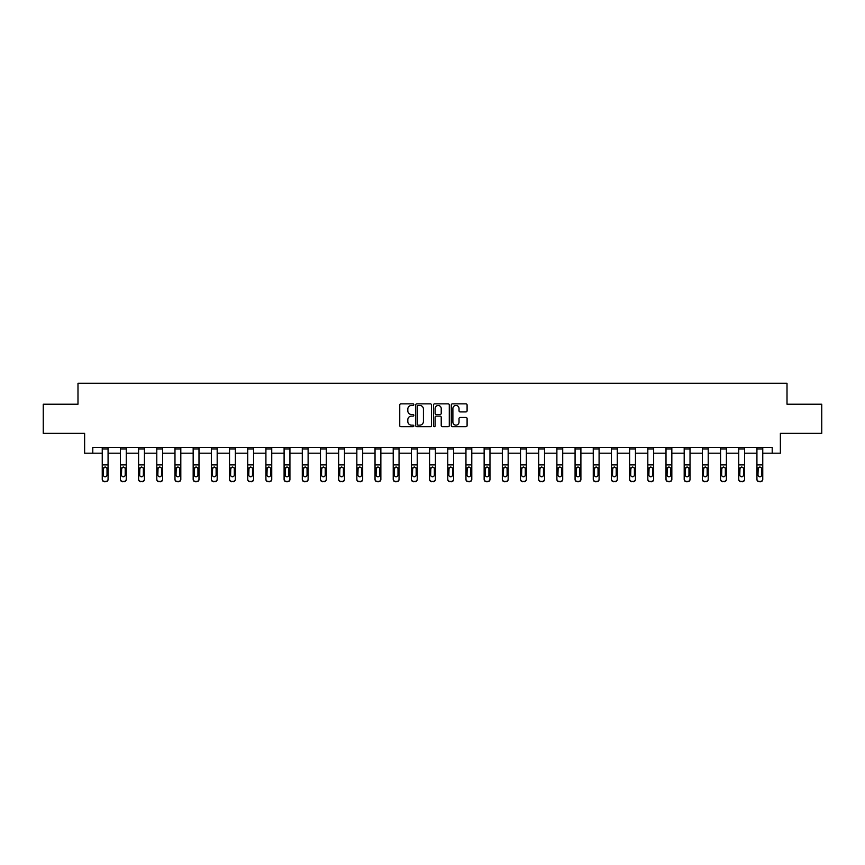 <?xml version="1.0" encoding="UTF-8"?>
<svg xmlns="http://www.w3.org/2000/svg" width="865" height="865" viewBox="0 0 865 865"><rect width="100%" height="100%" fill="white"/><g stroke="black" fill="none" stroke-linecap="round" stroke-linejoin="round"><path stroke-width="1.3" d="M413.848 404.647A0.8 0.8 0 0 0 413.048 403.847L400.884 403.847A1.146 1.146 0 0 0 399.749 404.993L399.749 425.591A1.146 1.146 0 0 0 400.884 426.737L413.048 426.737A0.8 0.8 0 0 0 413.848 425.937A0.8 0.8 0 0 0 413.048 425.137L411.47 425.137A3.665 3.665 0 0 1 407.815 421.471L407.815 419.752A3.665 3.665 0 0 1 411.47 416.097L413.048 416.097A0.8 0.8 0 0 0 413.848 415.297A0.8 0.8 0 0 0 413.048 414.497L411.47 414.497A3.665 3.665 0 0 1 407.815 410.832L407.815 409.113A3.665 3.665 0 0 1 411.47 405.447L413.048 405.447A0.8 0.8 0 0 0 413.848 404.647M465.943 411.913A1.146 1.146 0 0 0 467.089 410.778L467.089 404.993A1.146 1.146 0 0 0 465.943 403.847L452.438 403.847A1.146 1.146 0 0 0 451.292 404.993L451.292 425.591A1.146 1.146 0 0 0 452.438 426.737L465.943 426.737A1.146 1.146 0 0 0 467.089 425.591L467.089 418.617A1.146 1.146 0 0 0 465.943 417.471L460.158 417.471A1.146 1.146 0 0 0 459.023 418.617L459.023 422.077A3.06 3.06 0 0 1 455.963 425.137A3.06 3.06 0 0 1 452.892 422.077L452.892 408.518A3.06 3.06 0 0 1 455.963 405.447A3.06 3.06 0 0 1 459.023 408.518L459.023 410.778A1.146 1.146 0 0 0 460.158 411.913L465.943 411.913M92.793 453.184L92.793 447.356L772.207 447.356L772.207 453.184L780.371 453.184L780.371 433.365L821.75 433.365L821.75 404.214L787.009 404.214L787.009 383.238L77.991 383.238L77.991 404.214L43.25 404.214L43.25 433.365L84.629 433.365L84.629 453.184L102.243 453.184M431.494 404.993A1.146 1.146 0 0 0 430.359 403.847L416.854 403.847A1.146 1.146 0 0 0 415.708 404.993L415.708 425.591A1.146 1.146 0 0 0 416.854 426.737L430.359 426.737A1.146 1.146 0 0 0 431.494 425.591L431.494 404.993M434.641 403.847L448.146 403.847A1.146 1.146 0 0 1 449.292 404.993L449.292 425.591A1.146 1.146 0 0 1 448.146 426.737L442.372 426.737A1.146 1.146 0 0 1 441.226 425.591L441.226 417.244A1.146 1.146 0 0 0 440.08 416.097L436.252 416.097A1.146 1.146 0 0 0 435.106 417.244L435.106 425.937A0.8 0.8 0 0 1 434.306 426.737A0.8 0.8 0 0 1 433.506 425.937L433.506 404.993A1.146 1.146 0 0 1 434.641 403.847M108.071 453.184L120.419 453.184M126.258 453.184L138.605 453.184M144.433 453.184L156.792 453.184M162.62 453.184L174.979 453.184M180.807 453.184L193.165 453.184M198.993 453.184L211.352 453.184M217.18 453.184L229.539 453.184M235.367 453.184L247.725 453.184M253.553 453.184L265.912 453.184M271.74 453.184L284.098 453.184M289.926 453.184L302.285 453.184M308.113 453.184L320.472 453.184M326.3 453.184L338.658 453.184M344.486 453.184L356.845 453.184M362.673 453.184L375.032 453.184M380.86 453.184L393.218 453.184M399.046 453.184L411.405 453.184M417.233 453.184L429.581 453.184M435.419 453.184L447.767 453.184M453.595 453.184L465.954 453.184M471.782 453.184L484.141 453.184M489.968 453.184L502.327 453.184M508.155 453.184L520.514 453.184M526.342 453.184L538.7 453.184M544.528 453.184L556.887 453.184M562.715 453.184L575.074 453.184M580.902 453.184L593.26 453.184M599.088 453.184L611.447 453.184M617.275 453.184L629.634 453.184M635.461 453.184L647.82 453.184M653.648 453.184L666.007 453.184M671.835 453.184L684.193 453.184M690.021 453.184L702.38 453.184M708.208 453.184L720.567 453.184M726.395 453.184L738.742 453.184M744.581 453.184L756.929 453.184M762.757 453.184L772.207 453.184M418.109 405.447A0.8 0.8 0 0 0 417.308 406.258L417.308 424.337A0.8 0.8 0 0 0 418.109 425.137L419.774 425.137A3.665 3.665 0 0 0 423.428 421.471L423.428 409.113A3.665 3.665 0 0 0 419.774 405.447L418.109 405.447M441.226 408.572A3.06 3.06 0 0 0 438.166 405.512A3.06 3.06 0 0 0 435.106 408.572L435.106 413.351A1.146 1.146 0 0 0 436.252 414.497L440.08 414.497A1.146 1.146 0 0 0 441.226 413.351L441.226 408.572M102.243 468.289L102.243 479.448A2.336 2.314 180 0 0 104.568 481.762L105.735 481.405A2.336 2.314 -0 0 0 108.071 479.091L108.071 479.448A2.336 2.314 180 0 1 105.735 481.762M107.022 474.928L107.022 468.787L107.022 474.928A1.871 1.849 180 0 1 105.152 476.777A1.871 1.849 180 0 0 107.022 474.928M103.292 475.285L103.292 474.928A1.871 1.849 180 0 0 105.152 476.777M103.292 474.928L103.497 467.922L105.152 466.905L106.806 467.922L105.152 466.905L103.292 468.635M102.243 479.091A2.336 2.314 -0 0 0 104.568 481.405L104.568 481.762A2.336 2.314 180 0 1 102.243 479.448L102.243 447.378L108.071 447.378L108.071 479.091M104.568 481.405L105.735 481.405M108.071 467.922L106.806 467.922L107.022 468.787M120.419 468.289L120.419 479.091A2.336 2.314 -0 0 0 122.754 481.405L123.922 481.405A2.336 2.314 -0 0 0 126.258 479.091L126.258 479.448A2.336 2.314 180 0 1 123.922 481.762L123.922 481.405M125.209 474.928L125.209 468.787L125.209 474.928A1.871 1.849 180 0 1 123.338 476.777A1.871 1.849 180 0 0 125.209 474.928M121.478 475.285L121.478 474.928A1.871 1.849 180 0 0 123.338 476.777M121.478 474.928L121.684 467.922L123.338 466.905L124.992 467.922L123.338 466.905L121.478 468.635M138.605 468.289L138.605 479.091A2.336 2.314 -0 0 0 140.941 481.405L142.109 481.405A2.336 2.314 -0 0 0 144.433 479.091L144.433 479.448A2.336 2.314 180 0 1 142.109 481.762L142.109 481.405M143.385 474.928L143.385 468.787L143.385 474.928A1.871 1.849 180 0 1 141.525 476.777A1.871 1.849 180 0 0 143.385 474.928M139.654 475.285L139.654 474.928A1.871 1.849 180 0 0 141.525 476.777M139.654 474.928L139.871 467.922L141.525 466.905L143.179 467.922L141.525 466.905L139.654 468.635M120.419 479.091L120.419 447.378L126.258 447.378L126.258 479.091M122.754 481.405L123.922 481.762M122.754 481.762A2.336 2.314 180 0 1 120.419 479.448M126.258 467.922L124.992 467.922L125.209 468.787M138.605 479.091L138.605 447.378L144.433 447.378L144.433 479.091M140.941 481.405L142.109 481.762M140.941 481.762A2.336 2.314 180 0 1 138.605 479.448M144.433 467.922L143.179 467.922L143.385 468.787M156.792 468.289L156.792 479.091A2.336 2.314 -0 0 0 159.128 481.405L160.295 481.405A2.336 2.314 -0 0 0 162.62 479.091L162.62 479.448A2.336 2.314 180 0 1 160.295 481.762L160.295 481.405M161.571 474.928L161.571 468.787L161.571 474.928A1.871 1.849 180 0 1 159.711 476.777A1.871 1.849 180 0 0 161.571 474.928M157.841 475.285L157.841 474.928A1.871 1.849 180 0 0 159.711 476.777M157.841 474.928L158.046 467.922L159.711 466.905L161.366 467.922L159.711 466.905L157.841 468.635M174.979 468.289L174.979 479.091A2.336 2.314 -0 0 0 177.314 481.405L178.482 481.405A2.336 2.314 -0 0 0 180.807 479.091L180.807 479.448A2.336 2.314 180 0 1 178.482 481.762L178.482 481.405M179.758 474.928L179.758 468.787L179.758 474.928A1.871 1.849 180 0 1 177.898 476.777A1.871 1.849 180 0 0 179.758 474.928M176.028 475.285L176.028 474.928A1.871 1.849 180 0 0 177.898 476.777M176.028 474.928L176.233 467.922L177.898 466.905L179.552 467.922L177.898 466.905L176.028 468.635M193.165 468.289L193.165 479.091A2.336 2.314 -0 0 0 195.501 481.405L196.669 481.405A2.336 2.314 -0 0 0 198.993 479.091L198.993 479.448A2.336 2.314 180 0 1 196.669 481.762L196.669 481.405M197.944 474.928L197.944 468.787L197.944 474.928A1.871 1.849 180 0 1 196.085 476.777A1.871 1.849 180 0 0 197.944 474.928M194.214 475.285L194.214 474.928A1.871 1.849 180 0 0 196.085 476.777M194.214 474.928L194.42 467.922L196.085 466.905L197.739 467.922L196.085 466.905L194.214 468.635M156.792 479.091L156.792 447.378L162.62 447.378L162.62 479.091M159.128 481.405L160.295 481.762M159.128 481.762A2.336 2.314 180 0 1 156.792 479.448M162.62 467.922L161.366 467.922L161.571 468.787M174.979 479.091L174.979 447.378L180.807 447.378L180.807 479.091M177.314 481.405L178.482 481.762M177.314 481.762A2.336 2.314 180 0 1 174.979 479.448M180.807 467.922L179.552 467.922L179.758 468.787M193.165 479.091L193.165 447.378L198.993 447.378L198.993 479.091M195.501 481.405L196.669 481.762M195.501 481.762A2.336 2.314 180 0 1 193.165 479.448M198.993 467.922L197.739 467.922L197.944 468.787M211.352 468.289L211.352 479.091A2.336 2.314 -0 0 0 213.687 481.405L214.855 481.405A2.336 2.314 -0 0 0 217.18 479.091L217.18 479.448A2.336 2.314 180 0 1 214.855 481.762L214.855 481.405M216.131 474.928L216.131 468.787L216.131 474.928A1.871 1.849 180 0 1 214.271 476.777A1.871 1.849 180 0 0 216.131 474.928M212.401 475.285L212.401 474.928A1.871 1.849 180 0 0 214.271 476.777M212.401 474.928L212.606 467.922L214.271 466.905L215.926 467.922L214.271 466.905L212.401 468.635M211.352 479.091L211.352 447.378L217.18 447.378L217.18 479.091M213.687 481.405L214.855 481.762M213.687 481.762A2.336 2.314 180 0 1 211.352 479.448M217.18 467.922L215.926 467.922L216.131 468.787M229.539 468.289L229.539 479.091A2.336 2.314 -0 0 0 231.874 481.405L233.042 481.405A2.336 2.314 -0 0 0 235.367 479.091L235.367 479.448A2.336 2.314 180 0 1 233.042 481.762L233.042 481.405M234.318 474.928L234.318 468.787L234.318 474.928A1.871 1.849 180 0 1 232.458 476.777A1.871 1.849 180 0 0 234.318 474.928M230.587 475.285L230.587 474.928A1.871 1.849 180 0 0 232.458 476.777M230.587 474.928L230.793 467.922L232.458 466.905L234.112 467.922L232.458 466.905L230.587 468.635M229.539 479.091L229.539 447.378L235.367 447.378L235.367 479.091M231.874 481.405L233.042 481.762M231.874 481.762A2.336 2.314 180 0 1 229.539 479.448M235.367 467.922L234.112 467.922L234.318 468.787M247.725 468.289L247.725 479.091A2.336 2.314 -0 0 0 250.061 481.405L251.228 481.405A2.336 2.314 -0 0 0 253.553 479.091L253.553 479.448A2.336 2.314 180 0 1 251.228 481.762L251.228 481.405M252.504 474.928L252.504 468.787L252.504 474.928A1.871 1.849 180 0 1 250.645 476.777A1.871 1.849 180 0 0 252.504 474.928M248.774 475.285L248.774 474.928A1.871 1.849 180 0 0 250.645 476.777M248.774 474.928L248.979 467.922L250.645 466.905L252.299 467.922L250.645 466.905L248.774 468.635M247.725 479.091L247.725 447.378L253.553 447.378L253.553 479.091M250.061 481.405L251.228 481.762M250.061 481.762A2.336 2.314 180 0 1 247.725 479.448M253.553 467.922L252.299 467.922L252.504 468.787M265.912 468.289L265.912 479.091A2.336 2.314 -0 0 0 268.247 481.405L269.404 481.405A2.336 2.314 -0 0 0 271.74 479.091L271.74 479.448A2.336 2.314 180 0 1 269.404 481.762L269.404 481.405M270.691 474.928L270.691 468.787L270.691 474.928A1.871 1.849 180 0 1 268.831 476.777A1.871 1.849 180 0 0 270.691 474.928M266.961 475.285L266.961 474.928A1.871 1.849 180 0 0 268.831 476.777M266.961 474.928L267.166 467.922L268.831 466.905L270.486 467.922L268.831 466.905L266.961 468.635M265.912 479.091L265.912 447.378L271.74 447.378L271.74 479.091M268.247 481.405L269.404 481.762M268.247 481.762A2.336 2.314 180 0 1 265.912 479.448M271.74 467.922L270.486 467.922L270.691 468.787M284.098 468.289L284.098 479.091A2.336 2.314 -0 0 0 286.434 481.405L287.591 481.405A2.336 2.314 -0 0 0 289.926 479.091L289.926 479.448A2.336 2.314 180 0 1 287.591 481.762L287.591 481.405M288.878 474.928L288.878 468.787L288.878 474.928A1.871 1.849 180 0 1 287.007 476.777A1.871 1.849 180 0 0 288.878 474.928M285.147 475.285L285.147 474.928A1.871 1.849 180 0 0 287.007 476.777M285.147 474.928L285.353 467.922L287.007 466.905L288.672 467.922L287.007 466.905L285.147 468.635M284.098 479.091L284.098 447.378L289.926 447.378L289.926 479.091M286.434 481.405L287.591 481.762M286.434 481.762A2.336 2.314 180 0 1 284.098 479.448M289.926 467.922L288.672 467.922L288.878 468.787M302.285 468.289L302.285 479.091A2.336 2.314 -0 0 0 304.621 481.405L305.778 481.405A2.336 2.314 -0 0 0 308.113 479.091L308.113 479.448A2.336 2.314 180 0 1 305.778 481.762L305.778 481.405M307.064 474.928L307.064 468.787L307.064 474.928A1.871 1.849 180 0 1 305.194 476.777A1.871 1.849 180 0 0 307.064 474.928M303.334 475.285L303.334 474.928A1.871 1.849 180 0 0 305.194 476.777M303.334 474.928L303.539 467.922L305.194 466.905L306.859 467.922L305.194 466.905L303.334 468.635M302.285 479.091L302.285 447.378L308.113 447.378L308.113 479.091M304.621 481.405L305.778 481.762M304.621 481.762A2.336 2.314 180 0 1 302.285 479.448M308.113 467.922L306.859 467.922L307.064 468.787M320.472 468.289L320.472 479.091A2.336 2.314 -0 0 0 322.796 481.405L323.964 481.405A2.336 2.314 -0 0 0 326.3 479.091L326.3 479.448A2.336 2.314 180 0 1 323.964 481.762L323.964 481.405M325.251 474.928L325.251 468.787L325.251 474.928A1.871 1.849 180 0 1 323.38 476.777A1.871 1.849 180 0 0 325.251 474.928M321.521 475.285L321.521 474.928A1.871 1.849 180 0 0 323.38 476.777M321.521 474.928L321.726 467.922L323.38 466.905L325.045 467.922L323.38 466.905L321.521 468.635M320.472 479.091L320.472 447.378L326.3 447.378L326.3 479.091M322.796 481.405L323.964 481.762M322.796 481.762A2.336 2.314 180 0 1 320.472 479.448M326.3 467.922L325.045 467.922L325.251 468.787M338.658 468.289L338.658 479.091A2.336 2.314 -0 0 0 340.983 481.405L342.151 481.405A2.336 2.314 -0 0 0 344.486 479.091L344.486 479.448A2.336 2.314 180 0 1 342.151 481.762L342.151 481.405M343.437 474.928L343.437 468.787L343.437 474.928A1.871 1.849 180 0 1 341.567 476.777A1.871 1.849 180 0 0 343.437 474.928M339.707 475.285L339.707 474.928A1.871 1.849 180 0 0 341.567 476.777M339.707 474.928L339.913 467.922L341.567 466.905L343.232 467.922L341.567 466.905L339.707 468.635M338.658 479.091L338.658 447.378L344.486 447.378L344.486 479.091M340.983 481.405L342.151 481.762M340.983 481.762A2.336 2.314 180 0 1 338.658 479.448M344.486 467.922L343.232 467.922L343.437 468.787M356.845 468.289L356.845 479.091A2.336 2.314 -0 0 0 359.17 481.405L360.337 481.405A2.336 2.314 -0 0 0 362.673 479.091L362.673 479.448A2.336 2.314 180 0 1 360.337 481.762L360.337 481.405M361.624 474.928L361.624 468.787L361.624 474.928A1.871 1.849 180 0 1 359.754 476.777A1.871 1.849 180 0 0 361.624 474.928M357.894 475.285L357.894 474.928A1.871 1.849 180 0 0 359.754 476.777M357.894 474.928L358.099 467.922L359.754 466.905L361.419 467.922L359.754 466.905L357.894 468.635M356.845 479.091L356.845 447.378L362.673 447.378L362.673 479.091M359.17 481.405L360.337 481.762M359.17 481.762A2.336 2.314 180 0 1 356.845 479.448M362.673 467.922L361.419 467.922L361.624 468.787M375.032 468.289L375.032 479.091A2.336 2.314 -0 0 0 377.356 481.405L378.524 481.405A2.336 2.314 -0 0 0 380.86 479.091L380.86 479.448A2.336 2.314 180 0 1 378.524 481.762L378.524 481.405M379.811 474.928L379.811 468.787L379.811 474.928A1.871 1.849 180 0 1 377.94 476.777A1.871 1.849 180 0 0 379.811 474.928M376.08 475.285L376.08 474.928A1.871 1.849 180 0 0 377.94 476.777M376.08 474.928L376.286 467.922L377.94 466.905L379.605 467.922L377.94 466.905L376.08 468.635M375.032 479.091L375.032 447.378L380.86 447.378L380.86 479.091M377.356 481.405L378.524 481.762M377.356 481.762A2.336 2.314 180 0 1 375.032 479.448M380.86 467.922L379.605 467.922L379.811 468.787M393.218 468.289L393.218 479.091A2.336 2.314 -0 0 0 395.543 481.405L396.711 481.405A2.336 2.314 -0 0 0 399.046 479.091L399.046 479.448A2.336 2.314 180 0 1 396.711 481.762L396.711 481.405M397.997 474.928L397.997 468.787L397.997 474.928A1.871 1.849 180 0 1 396.127 476.777A1.871 1.849 180 0 0 397.997 474.928M394.267 475.285L394.267 474.928A1.871 1.849 180 0 0 396.127 476.777M394.267 474.928L394.472 467.922L396.127 466.905L397.792 467.922L396.127 466.905L394.267 468.635M393.218 479.091L393.218 447.378L399.046 447.378L399.046 479.091M395.543 481.405L396.711 481.762M395.543 481.762A2.336 2.314 180 0 1 393.218 479.448M399.046 467.922L397.792 467.922L397.997 468.787M411.405 468.289L411.405 479.091A2.336 2.314 -0 0 0 413.73 481.405L414.897 481.405A2.336 2.314 -0 0 0 417.233 479.091L417.233 479.448A2.336 2.314 180 0 1 414.897 481.762L414.897 481.405M416.184 474.928L416.184 468.787L416.184 474.928A1.871 1.849 180 0 1 414.313 476.777A1.871 1.849 180 0 0 416.184 474.928M412.454 475.285L412.454 474.928A1.871 1.849 180 0 0 414.313 476.777M412.454 474.928L412.659 467.922L414.313 466.905L415.968 467.922L414.313 466.905L412.454 468.635M411.405 479.091L411.405 447.378L417.233 447.378L417.233 479.091M413.73 481.405L414.897 481.762M413.73 481.762A2.336 2.314 180 0 1 411.405 479.448M417.233 467.922L415.968 467.922L416.184 468.787M429.581 468.289L429.581 479.091A2.336 2.314 -0 0 0 431.916 481.405L433.084 481.405A2.336 2.314 -0 0 0 435.419 479.091L435.419 479.448A2.336 2.314 180 0 1 433.084 481.762L433.084 481.405M434.371 474.928L434.371 468.787L434.371 474.928A1.871 1.849 180 0 1 432.5 476.777A1.871 1.849 180 0 0 434.371 474.928M430.629 475.285L430.629 474.928A1.871 1.849 180 0 0 432.5 476.777M430.629 474.928L430.846 467.922L432.5 466.905L434.154 467.922L432.5 466.905L430.629 468.635M429.581 479.091L429.581 447.378L435.419 447.378L435.419 479.091M431.916 481.405L433.084 481.762M431.916 481.762A2.336 2.314 180 0 1 429.581 479.448M435.419 467.922L434.154 467.922L434.371 468.787M447.767 468.289L447.767 479.091A2.336 2.314 -0 0 0 450.103 481.405L451.271 481.405A2.336 2.314 -0 0 0 453.595 479.091L453.595 479.448A2.336 2.314 180 0 1 451.271 481.762L451.271 481.405M452.546 474.928L452.546 468.787L452.546 474.928A1.871 1.849 180 0 1 450.687 476.777A1.871 1.849 180 0 0 452.546 474.928M448.816 475.285L448.816 474.928A1.871 1.849 180 0 0 450.687 476.777M448.816 474.928L449.032 467.922L450.687 466.905L452.341 467.922L450.687 466.905L448.816 468.635M447.767 479.091L447.767 447.378L453.595 447.378L453.595 479.091M450.103 481.405L451.271 481.762M450.103 481.762A2.336 2.314 180 0 1 447.767 479.448M453.595 467.922L452.341 467.922L452.546 468.787M465.954 468.289L465.954 479.091A2.336 2.314 -0 0 0 468.289 481.405L469.457 481.405A2.336 2.314 -0 0 0 471.782 479.091L471.782 479.448A2.336 2.314 180 0 1 469.457 481.762L469.457 481.405M470.733 474.928L470.733 468.787L470.733 474.928A1.871 1.849 180 0 1 468.873 476.777A1.871 1.849 180 0 0 470.733 474.928M467.003 475.285L467.003 474.928A1.871 1.849 180 0 0 468.873 476.777M467.003 474.928L467.208 467.922L468.873 466.905L470.528 467.922L468.873 466.905L467.003 468.635M465.954 479.091L465.954 447.378L471.782 447.378L471.782 479.091M468.289 481.405L469.457 481.762M468.289 481.762A2.336 2.314 180 0 1 465.954 479.448M471.782 467.922L470.528 467.922L470.733 468.787M484.141 468.289L484.141 479.091A2.336 2.314 -0 0 0 486.476 481.405L487.644 481.405A2.336 2.314 -0 0 0 489.968 479.091L489.968 479.448A2.336 2.314 180 0 1 487.644 481.762L487.644 481.405M488.92 474.928L488.92 468.787L488.92 474.928A1.871 1.849 180 0 1 487.06 476.777A1.871 1.849 180 0 0 488.92 474.928M485.189 475.285L485.189 474.928A1.871 1.849 180 0 0 487.06 476.777M485.189 474.928L485.395 467.922L487.06 466.905L488.714 467.922L487.06 466.905L485.189 468.635M484.141 479.091L484.141 447.378L489.968 447.378L489.968 479.091M486.476 481.405L487.644 481.762M486.476 481.762A2.336 2.314 180 0 1 484.141 479.448M489.968 467.922L488.714 467.922L488.92 468.787M502.327 468.289L502.327 479.091A2.336 2.314 -0 0 0 504.663 481.405L505.83 481.405A2.336 2.314 -0 0 0 508.155 479.091L508.155 479.448A2.336 2.314 180 0 1 505.83 481.762L505.83 481.405M507.106 474.928L507.106 468.787L507.106 474.928A1.871 1.849 180 0 1 505.246 476.777A1.871 1.849 180 0 0 507.106 474.928M503.376 475.285L503.376 474.928A1.871 1.849 180 0 0 505.246 476.777M503.376 474.928L503.581 467.922L505.246 466.905L506.901 467.922L505.246 466.905L503.376 468.635M502.327 479.091L502.327 447.378L508.155 447.378L508.155 479.091M504.663 481.405L505.83 481.762M504.663 481.762A2.336 2.314 180 0 1 502.327 479.448M508.155 467.922L506.901 467.922L507.106 468.787M520.514 468.289L520.514 479.091A2.336 2.314 -0 0 0 522.849 481.405L524.017 481.405A2.336 2.314 -0 0 0 526.342 479.091L526.342 479.448A2.336 2.314 180 0 1 524.017 481.762L524.017 481.405M525.293 474.928L525.293 468.787L525.293 474.928A1.871 1.849 180 0 1 523.433 476.777A1.871 1.849 180 0 0 525.293 474.928M521.563 475.285L521.563 474.928A1.871 1.849 180 0 0 523.433 476.777M521.563 474.928L521.768 467.922L523.433 466.905L525.087 467.922L523.433 466.905L521.563 468.635M520.514 479.091L520.514 447.378L526.342 447.378L526.342 479.091M522.849 481.405L524.017 481.762M522.849 481.762A2.336 2.314 180 0 1 520.514 479.448M526.342 467.922L525.087 467.922L525.293 468.787M538.7 468.289L538.7 479.091A2.336 2.314 -0 0 0 541.036 481.405L542.204 481.405A2.336 2.314 -0 0 0 544.528 479.091L544.528 479.448A2.336 2.314 180 0 1 542.204 481.762L542.204 481.405M543.48 474.928L543.48 468.787L543.48 474.928A1.871 1.849 180 0 1 541.62 476.777A1.871 1.849 180 0 0 543.48 474.928M539.749 475.285L539.749 474.928A1.871 1.849 180 0 0 541.62 476.777M539.749 474.928L539.955 467.922L541.62 466.905L543.274 467.922L541.62 466.905L539.749 468.635M538.7 479.091L538.7 447.378L544.528 447.378L544.528 479.091M541.036 481.405L542.204 481.762M541.036 481.762A2.336 2.314 180 0 1 538.7 479.448M544.528 467.922L543.274 467.922L543.48 468.787M556.887 468.289L556.887 479.091A2.336 2.314 -0 0 0 559.223 481.405L560.379 481.405A2.336 2.314 -0 0 0 562.715 479.091L562.715 479.448A2.336 2.314 180 0 1 560.379 481.762L560.379 481.405M561.666 474.928L561.666 468.787L561.666 474.928A1.871 1.849 180 0 1 559.806 476.777A1.871 1.849 180 0 0 561.666 474.928M557.936 475.285L557.936 474.928A1.871 1.849 180 0 0 559.806 476.777M557.936 474.928L558.141 467.922L559.806 466.905L561.461 467.922L559.806 466.905L557.936 468.635M556.887 479.091L556.887 447.378L562.715 447.378L562.715 479.091M559.223 481.405L560.379 481.762M559.223 481.762A2.336 2.314 180 0 1 556.887 479.448M562.715 467.922L561.461 467.922L561.666 468.787M575.074 468.289L575.074 479.091A2.336 2.314 -0 0 0 577.409 481.405L578.566 481.405A2.336 2.314 -0 0 0 580.902 479.091L580.902 479.448A2.336 2.314 180 0 1 578.566 481.762L578.566 481.405M579.853 474.928L579.853 468.787L579.853 474.928A1.871 1.849 180 0 1 577.993 476.777A1.871 1.849 180 0 0 579.853 474.928M576.122 475.285L576.122 474.928A1.871 1.849 180 0 0 577.993 476.777M576.122 474.928L576.328 467.922L577.993 466.905L579.647 467.922L577.993 466.905L576.122 468.635M575.074 479.091L575.074 447.378L580.902 447.378L580.902 479.091M577.409 481.405L578.566 481.762M577.409 481.762A2.336 2.314 180 0 1 575.074 479.448M580.902 467.922L579.647 467.922L579.853 468.787M593.26 468.289L593.26 479.091A2.336 2.314 -0 0 0 595.596 481.405L596.753 481.405A2.336 2.314 -0 0 0 599.088 479.091L599.088 479.448A2.336 2.314 180 0 1 596.753 481.762L596.753 481.405M598.039 474.928L598.039 468.787L598.039 474.928A1.871 1.849 180 0 1 596.169 476.777A1.871 1.849 180 0 0 598.039 474.928M594.309 475.285L594.309 474.928A1.871 1.849 180 0 0 596.169 476.777M594.309 474.928L594.515 467.922L596.169 466.905L597.834 467.922L596.169 466.905L594.309 468.635M593.26 479.091L593.26 447.378L599.088 447.378L599.088 479.091M595.596 481.405L596.753 481.762M595.596 481.762A2.336 2.314 180 0 1 593.26 479.448M599.088 467.922L597.834 467.922L598.039 468.787M611.447 468.289L611.447 479.091A2.336 2.314 -0 0 0 613.772 481.405L614.939 481.405A2.336 2.314 -0 0 0 617.275 479.091L617.275 479.448A2.336 2.314 180 0 1 614.939 481.762L614.939 481.405M616.226 474.928L616.226 468.787L616.226 474.928A1.871 1.849 180 0 1 614.355 476.777A1.871 1.849 180 0 0 616.226 474.928M612.496 475.285L612.496 474.928A1.871 1.849 180 0 0 614.355 476.777M612.496 474.928L612.701 467.922L614.355 466.905L616.021 467.922L614.355 466.905L612.496 468.635M611.447 479.091L611.447 447.378L617.275 447.378L617.275 479.091M613.772 481.405L614.939 481.762M613.772 481.762A2.336 2.314 180 0 1 611.447 479.448M617.275 467.922L616.021 467.922L616.226 468.787M629.634 468.289L629.634 479.091A2.336 2.314 -0 0 0 631.958 481.405L633.126 481.405A2.336 2.314 -0 0 0 635.461 479.091L635.461 479.448A2.336 2.314 180 0 1 633.126 481.762L633.126 481.405M634.413 474.928L634.413 468.787L634.413 474.928A1.871 1.849 180 0 1 632.542 476.777A1.871 1.849 180 0 0 634.413 474.928M630.682 475.285L630.682 474.928A1.871 1.849 180 0 0 632.542 476.777M630.682 474.928L630.888 467.922L632.542 466.905L634.207 467.922L632.542 466.905L630.682 468.635M629.634 479.091L629.634 447.378L635.461 447.378L635.461 479.091M631.958 481.405L633.126 481.762M631.958 481.762A2.336 2.314 180 0 1 629.634 479.448M635.461 467.922L634.207 467.922L634.413 468.787M647.82 468.289L647.82 479.091A2.336 2.314 -0 0 0 650.145 481.405L651.313 481.405A2.336 2.314 -0 0 0 653.648 479.091L653.648 479.448A2.336 2.314 180 0 1 651.313 481.762L651.313 481.405M652.599 474.928L652.599 468.787L652.599 474.928A1.871 1.849 180 0 1 650.729 476.777A1.871 1.849 180 0 0 652.599 474.928M648.869 475.285L648.869 474.928A1.871 1.849 180 0 0 650.729 476.777M648.869 474.928L649.074 467.922L650.729 466.905L652.394 467.922L650.729 466.905L648.869 468.635M647.82 479.091L647.82 447.378L653.648 447.378L653.648 479.091M650.145 481.405L651.313 481.762M650.145 481.762A2.336 2.314 180 0 1 647.82 479.448M653.648 467.922L652.394 467.922L652.599 468.787M666.007 468.289L666.007 479.091A2.336 2.314 -0 0 0 668.331 481.405L669.499 481.405A2.336 2.314 -0 0 0 671.835 479.091L671.835 479.448A2.336 2.314 180 0 1 669.499 481.762L669.499 481.405M670.786 474.928L670.786 468.787L670.786 474.928A1.871 1.849 180 0 1 668.915 476.777A1.871 1.849 180 0 0 670.786 474.928M667.056 475.285L667.056 474.928A1.871 1.849 180 0 0 668.915 476.777M667.056 474.928L667.261 467.922L668.915 466.905L670.58 467.922L668.915 466.905L667.056 468.635M666.007 479.091L666.007 447.378L671.835 447.378L671.835 479.091M668.331 481.405L669.499 481.762M668.331 481.762A2.336 2.314 180 0 1 666.007 479.448M671.835 467.922L670.58 467.922L670.786 468.787M684.193 468.289L684.193 479.091A2.336 2.314 -0 0 0 686.518 481.405L687.686 481.405A2.336 2.314 -0 0 0 690.021 479.091L690.021 479.448A2.336 2.314 180 0 1 687.686 481.762L687.686 481.405M688.973 474.928L688.973 468.787L688.973 474.928A1.871 1.849 180 0 1 687.102 476.777A1.871 1.849 180 0 0 688.973 474.928M685.242 475.285L685.242 474.928A1.871 1.849 180 0 0 687.102 476.777M685.242 474.928L685.448 467.922L687.102 466.905L688.767 467.922L687.102 466.905L685.242 468.635M684.193 479.091L684.193 447.378L690.021 447.378L690.021 479.091M686.518 481.405L687.686 481.762M686.518 481.762A2.336 2.314 180 0 1 684.193 479.448M690.021 467.922L688.767 467.922L688.973 468.787M702.38 468.289L702.38 479.091A2.336 2.314 -0 0 0 704.705 481.405L705.872 481.405A2.336 2.314 -0 0 0 708.208 479.091L708.208 479.448A2.336 2.314 180 0 1 705.872 481.762L705.872 481.405M707.159 474.928L707.159 468.787L707.159 474.928A1.871 1.849 180 0 1 705.289 476.777A1.871 1.849 180 0 0 707.159 474.928M703.429 475.285L703.429 474.928A1.871 1.849 180 0 0 705.289 476.777M703.429 474.928L703.634 467.922L705.289 466.905L706.954 467.922L705.289 466.905L703.429 468.635M702.38 479.091L702.38 447.378L708.208 447.378L708.208 479.091M704.705 481.405L705.872 481.762M704.705 481.762A2.336 2.314 180 0 1 702.38 479.448M708.208 467.922L706.954 467.922L707.159 468.787M720.567 468.289L720.567 479.091A2.336 2.314 -0 0 0 722.891 481.405L724.059 481.405A2.336 2.314 -0 0 0 726.395 479.091L726.395 479.448A2.336 2.314 180 0 1 724.059 481.762L724.059 481.405M725.346 474.928L725.346 468.787L725.346 474.928A1.871 1.849 180 0 1 723.475 476.777A1.871 1.849 180 0 0 725.346 474.928M721.615 475.285L721.615 474.928A1.871 1.849 180 0 0 723.475 476.777M721.615 474.928L721.821 467.922L723.475 466.905L725.13 467.922L723.475 466.905L721.615 468.635M720.567 479.091L720.567 447.378L726.395 447.378L726.395 479.091M722.891 481.405L724.059 481.762M722.891 481.762A2.336 2.314 180 0 1 720.567 479.448M726.395 467.922L725.13 467.922L725.346 468.787M738.742 468.289L738.742 479.091A2.336 2.314 -0 0 0 741.078 481.405L742.246 481.405A2.336 2.314 -0 0 0 744.581 479.091L744.581 479.448A2.336 2.314 180 0 1 742.246 481.762L742.246 481.405M743.522 474.928L743.522 468.787L743.522 474.928A1.871 1.849 180 0 1 741.662 476.777A1.871 1.849 180 0 0 743.522 474.928M739.791 475.285L739.791 474.928A1.871 1.849 180 0 0 741.662 476.777M739.791 474.928L740.008 467.922L741.662 466.905L743.316 467.922L741.662 466.905L739.791 468.635M738.742 479.091L738.742 447.378L744.581 447.378L744.581 479.091M741.078 481.405L742.246 481.762M741.078 481.762A2.336 2.314 180 0 1 738.742 479.448M744.581 467.922L743.316 467.922L743.522 468.787M756.929 468.289L756.929 479.091A2.336 2.314 -0 0 0 759.265 481.405L760.432 481.405A2.336 2.314 -0 0 0 762.757 479.091L762.757 479.448A2.336 2.314 180 0 1 760.432 481.762L760.432 481.405M761.708 474.928L761.708 468.787L761.708 474.928A1.871 1.849 180 0 1 759.848 476.777A1.871 1.849 180 0 0 761.708 474.928M757.978 475.285L757.978 474.928A1.871 1.849 180 0 0 759.848 476.777M757.978 474.928L758.194 467.922L759.848 466.905L761.503 467.922L759.848 466.905L757.978 468.635M756.929 479.091L756.929 447.378L762.757 447.378L762.757 479.091M759.265 481.405L760.432 481.762M759.265 481.762A2.336 2.314 180 0 1 756.929 479.448M762.757 467.922L761.503 467.922L761.708 468.787M102.243 467.922L103.497 467.922M102.243 464.905L108.071 464.905M102.243 448.978L108.071 448.978M120.419 467.922L121.684 467.922M120.419 464.905L126.258 464.905M120.419 448.978L126.258 448.978M138.605 467.922L139.871 467.922M138.605 464.905L144.433 464.905M138.605 448.978L144.433 448.978M156.792 467.922L158.046 467.922M156.792 464.905L162.62 464.905M156.792 448.978L162.62 448.978M174.979 467.922L176.233 467.922M174.979 464.905L180.807 464.905M174.979 448.978L180.807 448.978M193.165 467.922L194.42 467.922M193.165 464.905L198.993 464.905M193.165 448.978L198.993 448.978M211.352 467.922L212.606 467.922M211.352 464.905L217.18 464.905M211.352 448.978L217.18 448.978M229.539 467.922L230.793 467.922M229.539 464.905L235.367 464.905M229.539 448.978L235.367 448.978M247.725 467.922L248.979 467.922M247.725 464.905L253.553 464.905M247.725 448.978L253.553 448.978M265.912 467.922L267.166 467.922M265.912 464.905L271.74 464.905M265.912 448.978L271.74 448.978M284.098 467.922L285.353 467.922M284.098 464.905L289.926 464.905M284.098 448.978L289.926 448.978M302.285 467.922L303.539 467.922M302.285 464.905L308.113 464.905M302.285 448.978L308.113 448.978M320.472 467.922L321.726 467.922M320.472 464.905L326.3 464.905M320.472 448.978L326.3 448.978M338.658 467.922L339.913 467.922M338.658 464.905L344.486 464.905M338.658 448.978L344.486 448.978M356.845 467.922L358.099 467.922M356.845 464.905L362.673 464.905M356.845 448.978L362.673 448.978M375.032 467.922L376.286 467.922M375.032 464.905L380.86 464.905M375.032 448.978L380.86 448.978M393.218 467.922L394.472 467.922M393.218 464.905L399.046 464.905M393.218 448.978L399.046 448.978M411.405 467.922L412.659 467.922M411.405 464.905L417.233 464.905M411.405 448.978L417.233 448.978M429.581 467.922L430.846 467.922M429.581 464.905L435.419 464.905M429.581 448.978L435.419 448.978M447.767 467.922L449.032 467.922M447.767 464.905L453.595 464.905M447.767 448.978L453.595 448.978M465.954 467.922L467.208 467.922M465.954 464.905L471.782 464.905M465.954 448.978L471.782 448.978M484.141 467.922L485.395 467.922M484.141 464.905L489.968 464.905M484.141 448.978L489.968 448.978M502.327 467.922L503.581 467.922M502.327 464.905L508.155 464.905M502.327 448.978L508.155 448.978M520.514 467.922L521.768 467.922M520.514 464.905L526.342 464.905M520.514 448.978L526.342 448.978M538.7 467.922L539.955 467.922M538.7 464.905L544.528 464.905M538.7 448.978L544.528 448.978M556.887 467.922L558.141 467.922M556.887 464.905L562.715 464.905M556.887 448.978L562.715 448.978M575.074 467.922L576.328 467.922M575.074 464.905L580.902 464.905M575.074 448.978L580.902 448.978M593.26 467.922L594.515 467.922M593.26 464.905L599.088 464.905M593.26 448.978L599.088 448.978M611.447 467.922L612.701 467.922M611.447 464.905L617.275 464.905M611.447 448.978L617.275 448.978M629.634 467.922L630.888 467.922M629.634 464.905L635.461 464.905M629.634 448.978L635.461 448.978M647.82 467.922L649.074 467.922M647.82 464.905L653.648 464.905M647.82 448.978L653.648 448.978M666.007 467.922L667.261 467.922M666.007 464.905L671.835 464.905M666.007 448.978L671.835 448.978M684.193 467.922L685.448 467.922M684.193 464.905L690.021 464.905M684.193 448.978L690.021 448.978M702.38 467.922L703.634 467.922M702.38 464.905L708.208 464.905M702.38 448.978L708.208 448.978M720.567 467.922L721.821 467.922M720.567 464.905L726.395 464.905M720.567 448.978L726.395 448.978M738.742 467.922L740.008 467.922M738.742 464.905L744.581 464.905M738.742 448.978L744.581 448.978M756.929 467.922L758.194 467.922M756.929 464.905L762.757 464.905M756.929 448.978L762.757 448.978"/></g></svg>
